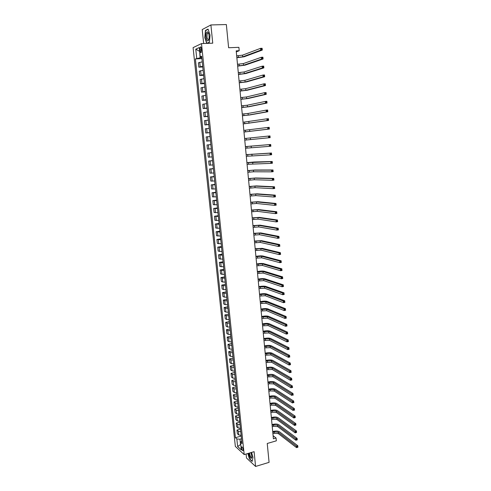 <?xml version="1.0" encoding="UTF-8"?>
<svg xmlns="http://www.w3.org/2000/svg" width="491" height="491" viewBox="0 0 491 491"><rect width="100%" height="100%" fill="white"/><g stroke="black" fill="none" stroke-linecap="round" stroke-linejoin="round"><path stroke-width="0.74" d="M243.106 449.474C242.738 447.565 242.253 446.724 241.664 446.939L241.547 448.056C241.916 449.959 242.394 450.799 242.99 450.585L243.106 449.474M246.095 454.028L246.507 458.011L255.59 466.45L269.08 462.356L267.239 443.483L276.335 440.832L276.071 438.033L273.106 435.695M193.092 47.627L235.342 446.405L244.193 454.586L201.5 43.589L193.092 47.627M201.5 43.589L212.744 43.177L210.897 24.943L202.212 29.564L203.655 43.509M210.897 24.943L226.351 24.55L228.616 47.744L238.884 47.332L239.209 50.726L236.202 50.855L273.401 438.807L276.071 438.033M199.947 49.333L200.101 50.849C200.334 52.341 200.702 52.899 201.206 52.531L201.39 48.664C201.157 47.173 200.788 46.614 200.291 46.983L199.947 49.333L201.451 49.272M199.665 51.285L200.101 57.84L195.387 58.92L235.422 437.696L241.21 436.063M196.738 58.337L195.774 49.192L199.272 47.547L200.242 56.821L201.74 57.097M241.707 440.826L240.522 442.262L241.995 443.576L201.648 56.219L200.242 56.821M240.522 442.262L241.32 449.891L237.638 446.509L236.846 438.966L235.422 437.696M255.59 466.45L254.099 451.677L244.193 454.586M236.3 51.88L239.209 50.726M199.677 51.383L195.774 49.192M201.807 57.76L200.101 57.84M241.492 438.764L239.976 439.193L240.535 444.515L237.638 446.509M195.387 58.92L201.899 58.625M202.231 61.835L198.376 62.83L198.837 67.181L202.771 66.985M241.136 435.333L238.786 434.958L237.356 433.706L236.969 430.073L240.486 429.103M240.406 428.305L238.049 427.943L236.619 426.722L236.239 423.076L239.761 422.113M239.669 421.247L237.313 420.897L235.883 419.707L235.496 416.049L239.031 415.104M238.933 414.165L236.57 413.827L235.14 412.667L234.759 409.003L238.295 408.064M238.19 407.057L235.827 406.732L234.397 405.609L234.011 401.926L237.558 401.006M237.448 399.92L235.079 399.613L233.655 398.52L233.268 394.819L236.822 393.917M236.699 392.757L234.33 392.469L232.906 391.407L232.519 387.694L236.079 386.804M235.95 385.57L233.581 385.294L232.157 384.263L231.764 380.537L235.336 379.66M235.201 378.358L232.826 378.095L231.402 377.094L231.009 373.356L234.588 372.497M234.446 371.116L232.071 370.871L230.647 369.901L230.254 366.151L233.839 365.304M233.691 363.849L231.31 363.616L229.892 362.683L229.493 358.921L233.09 358.086M232.93 356.552L230.549 356.337L229.125 355.435L228.732 351.66L232.335 350.838M232.169 349.236L229.782 349.027L228.364 348.162L227.965 344.375L231.58 343.565M231.402 341.883L229.015 341.693L227.597 340.864L227.198 337.059L230.819 336.267M230.635 334.506L228.241 334.334L226.824 333.536L226.425 329.719L230.052 328.939M229.862 327.104L227.468 326.945L226.056 326.184L225.651 322.348L229.291 321.587M229.088 319.672L226.689 319.531L225.277 318.8L224.872 314.952L228.518 314.209M228.309 312.215L225.909 312.086L224.497 311.392L224.092 307.532L227.75 306.801M227.529 304.727L225.13 304.616L223.718 303.96L223.313 300.081L226.971 299.363M226.75 297.208L224.344 297.116L222.932 296.49L222.521 292.599L226.198 291.9M225.964 289.665L223.552 289.586L222.147 289.003L221.736 285.093L225.418 284.412M225.173 282.092L222.761 282.03L221.355 281.478L220.944 277.556L224.632 276.893M224.381 274.494L220.563 273.929L220.146 269.995L223.847 269.344M223.589 266.858L219.765 266.355L219.348 262.403L223.055 261.764M222.791 259.199L218.968 258.751L218.55 254.78L222.263 254.16M221.987 251.515L218.164 251.116L217.746 247.133L221.472 246.531M221.183 243.794L217.36 243.45L216.936 239.455L220.674 238.865M220.379 236.048L216.549 235.76L216.126 231.746L219.87 231.175M219.569 228.272L215.739 228.033L215.316 224.006L219.066 223.454M218.753 220.465L214.923 220.281L214.499 216.243L218.262 215.702M217.936 212.628L214.107 212.505L213.677 208.448L217.452 207.926M217.12 204.759L213.284 204.692L212.855 200.616L216.635 200.119M216.298 196.86L212.462 196.854L212.032 192.76L215.819 192.276M215.469 188.937L211.633 188.98L211.204 184.874L215.003 184.407M214.641 180.976L210.805 181.081L210.369 176.956L214.174 176.508M213.812 172.985L209.97 173.145L209.534 169.008L213.352 168.579M212.977 164.964L209.135 165.185L208.7 161.036L212.523 160.618M212.137 156.911L208.294 157.194L207.853 153.026L211.689 152.627M211.296 148.828L207.448 149.166L207.012 144.986L210.854 144.606L207.012 144.986M210.449 140.714L206.607 141.113L210.449 140.745M206.607 141.113L206.165 136.909L210.007 136.48M209.602 132.57L205.754 133.024L209.614 132.674M205.754 133.024L205.312 128.808L209.16 128.317M208.749 124.389L204.9 124.91L208.767 124.573M204.9 124.91L204.459 120.676L208.307 120.123M207.896 116.177L204.047 116.76L207.92 116.441M204.047 116.76L203.599 112.507L207.448 111.893M207.036 107.934L203.182 108.579L207.073 108.278M203.182 108.579L202.734 104.307L206.588 103.632M206.171 99.655L202.323 100.36L206.22 100.084M202.323 100.36L201.869 96.076L205.723 95.34M205.306 91.351L201.457 92.118L205.361 91.86M201.457 92.118L201.003 87.815L204.857 87.011M204.44 83.004L200.586 83.838L204.501 83.599M200.586 83.838L200.132 79.517L203.986 78.652M203.569 74.632L199.708 75.528L203.636 75.307M199.708 75.528L199.254 71.189L203.108 70.262M202.691 66.224L198.837 67.181M211.701 152.713L207.853 153.026M212.542 160.784L208.7 161.036M213.376 168.818L209.534 169.008M214.211 176.828L210.369 176.956M215.04 184.8L211.204 184.874M215.868 192.742L212.032 192.76M216.691 200.659L212.855 200.616M217.513 208.54L213.677 208.448M218.329 216.39L214.499 216.243M219.146 224.215L215.316 224.006M219.956 232.01L216.126 231.746M220.766 239.768L216.936 239.455M221.57 247.501L217.746 247.133M222.374 255.21L218.55 254.78M223.172 262.881L219.348 262.403M223.97 270.529L220.146 269.995M224.761 278.145L222.349 278.09L220.944 277.556M225.553 285.731L223.141 285.658L221.736 285.093M226.339 293.293L223.933 293.201L222.521 292.599M227.124 300.823L224.718 300.719L223.313 300.081M227.904 308.323L225.504 308.201L224.092 307.532M228.683 315.799L226.283 315.664L224.872 314.952M229.463 323.244L227.063 323.09L225.651 322.348M230.236 330.664L227.842 330.498L226.425 329.719M231.003 338.053L228.61 337.869L227.198 337.059M231.77 345.412L229.383 345.216L227.965 344.375M232.531 352.753L230.15 352.538L228.732 351.66M233.293 360.063L230.911 359.835L229.493 358.921M234.054 367.342L231.672 367.102L230.254 366.151M234.808 374.596L232.433 374.338L231.009 373.356M235.563 381.826L233.188 381.556L231.764 380.537M236.312 389.025L233.943 388.737L232.519 387.694M237.061 396.2L234.692 395.899L233.268 394.819M237.804 403.35L235.441 403.037L234.011 401.926M238.546 410.47L236.183 410.145L234.759 409.003M239.283 417.565L236.926 417.227L235.496 416.049M240.019 424.635L237.662 424.279L236.239 423.076M240.756 431.681L238.399 431.313L236.969 430.073M236.846 438.966L239.976 439.193M207.153 43.38L209.405 42.318L210.056 35.045L208.055 29.073L205.441 30.436L204.821 37.647L206.729 43.398M247.851 453.512L249.416 458.919L252.153 461.442L252.988 457.33L251.564 452.42M205.999 30.424L205.441 30.436M236.846 57.533L242.707 56.833L260.721 50.137L260.555 48.345L262.12 48.284L262.28 50.07L244.199 56.766L236.865 57.748M236.68 55.851L242.548 55.145L260.555 48.345L261.457 48.719L261.525 49.438L262.151 49.407L262.084 48.695L261.457 48.719M262.151 49.407L262.28 50.07L260.721 50.137L261.525 49.438M262.084 48.695L262.12 48.284M237.65 65.941L243.505 65.26L261.525 59.067L261.359 57.281L262.918 57.214L263.078 58.994L244.991 65.18L237.669 66.132M237.491 64.266L243.346 63.578L261.359 57.281L262.262 57.662L262.329 58.38L262.949 58.349L262.888 57.637L262.262 57.662M262.949 58.349L263.078 58.994L261.525 59.067L262.329 58.38M262.888 57.637L262.918 57.214M238.454 74.319L244.297 73.644L262.323 67.961L262.163 66.187L263.716 66.107L263.876 67.881L245.782 73.564L238.473 74.485M238.295 72.643L244.137 71.968L262.163 66.187L263.066 66.573L263.127 67.279L263.747 67.249L263.685 66.537L263.066 66.573M263.747 67.249L263.876 67.881L262.323 67.961L263.127 67.279M263.685 66.537L263.716 66.107M239.252 82.66L245.089 82.003L263.121 76.817L262.961 75.049L264.514 74.957L264.667 76.725L246.568 81.911L239.27 82.807M239.092 80.997L244.929 80.334L262.961 75.049L263.863 75.442L263.925 76.148L264.545 76.111L264.483 75.405L263.863 75.442M264.545 76.111L264.667 76.725L263.121 76.817L263.925 76.148M264.483 75.405L264.514 74.957M240.05 90.97L245.874 90.326L263.919 85.637L263.759 83.875L265.3 83.777L265.459 85.538L247.347 90.227L240.062 91.093M239.89 89.307L245.715 88.662L263.759 83.875L264.655 84.274L264.717 84.98L265.336 84.937L265.275 84.231L264.655 84.274M265.336 84.937L265.459 85.538L263.919 85.637L264.717 84.98M265.275 84.231L265.3 83.777M208.7 39.826L209.049 38.353C209.283 35.591 208.914 33.523 207.945 32.148C207.337 31.577 206.821 31.829 206.38 32.897C204.937 36.42 207.337 43.644 208.7 39.826M208.657 33.505L207.533 33.149L207.22 33.719C206.662 37.525 207.147 39.452 208.669 39.513L208.908 39.114M209.418 42.152L206.926 43.325L205.023 37.604L205.619 30.62L208.135 29.307M207.294 43.312L206.926 43.325M248.741 453.248L248.753 453.353C249.962 458.33 251.036 459.631 251.981 457.238L250.932 452.604M249.594 452.997L249.624 453.555C250.183 456.44 250.932 457.722 251.858 457.403L251.981 457.121M252.988 457.33L252.202 461.202L249.551 458.76L248.016 453.463M240.842 99.243L246.654 98.611L264.71 94.419L264.551 92.664L266.091 92.56L266.245 94.309L248.127 98.507L240.854 99.348M240.688 97.592L246.5 96.96L264.551 92.664L265.447 93.069L265.508 93.769L266.128 93.726L266.061 93.026L265.447 93.069M266.128 93.726L266.245 94.309L264.71 94.419L265.508 93.769M266.061 93.026L266.091 92.56M241.633 107.486L247.433 106.872L265.496 103.165L265.336 101.422L266.877 101.306L267.03 103.049L248.906 106.756L241.64 107.572M241.474 105.841L247.28 105.221L265.336 101.422L266.232 101.827L266.294 102.527L266.914 102.478L266.846 101.784L266.232 101.827M266.914 102.478L267.03 103.049L265.496 103.165L266.294 102.527M266.846 101.784L266.877 101.306M242.419 115.698L248.213 115.097L266.282 111.874L266.122 110.137L267.656 110.015L267.81 111.752L249.68 114.974L242.425 115.759M242.266 114.059L248.059 113.452L266.122 110.137L267.018 110.549L267.079 111.248L267.693 111.199L267.632 110.5L267.018 110.549M267.693 111.199L267.81 111.752L266.282 111.874L267.079 111.248M267.632 110.5L267.656 110.015M243.205 123.879L267.061 120.547L266.908 118.816L268.436 118.687L268.589 120.418L243.211 123.922M243.051 122.247L266.908 118.816L267.798 119.239L267.859 119.933L268.473 119.878L268.411 119.184L267.798 119.239M268.473 119.878L268.589 120.418L267.061 120.547L267.859 119.933M268.411 119.184L268.436 118.687M243.984 132.024L267.841 129.188L267.687 127.464L269.209 127.322L269.363 129.047L243.99 132.048M243.831 130.397L267.687 127.464L268.577 127.887L268.638 128.581L269.246 128.519L269.185 127.832L268.577 127.887M269.246 128.519L269.363 129.047L267.841 129.188L268.638 128.581M269.185 127.832L269.209 127.322M244.764 140.144L268.614 137.787L268.46 136.068L269.982 135.921L270.136 137.64L244.764 140.144M244.61 138.523L268.46 136.068L269.35 136.504L269.412 137.192L270.019 137.13L269.958 136.443L269.35 136.504M270.019 137.13L270.136 137.64L268.614 137.787L269.412 137.192M269.958 136.443L269.982 135.921M245.543 148.227L269.387 146.355L269.234 144.642L270.75 144.489L245.383 146.594M245.383 146.613L269.234 144.642L270.124 145.084L270.185 145.766L270.793 145.704L270.731 145.017L270.124 145.084M270.731 145.017L270.903 146.201L269.387 146.355L270.185 145.766M270.903 146.201L270.793 145.704M246.31 156.279L270.154 154.886L270.001 153.186L271.517 153.02L246.157 154.634M246.157 154.671L270.001 153.186L270.891 153.628L270.952 154.309L271.554 154.242L271.492 153.56L270.891 153.628M271.492 153.56L271.67 154.72L270.154 154.886L270.952 154.309M271.67 154.72L271.554 154.242M247.083 164.301L270.922 163.38L270.768 161.686L272.278 161.514L254.105 162.005L246.924 162.644M246.93 162.699L270.768 161.686L271.652 162.134L271.713 162.816L272.321 162.742L272.26 162.067L271.652 162.134M272.26 162.067L272.431 163.208L270.922 163.38L271.713 162.816M272.431 163.208L272.321 162.742M247.851 172.292L253.571 171.776L271.683 171.844L271.529 170.156L273.039 169.978L254.86 170.009L247.685 170.616M247.697 170.696L253.417 170.174L271.529 170.156L272.413 170.61L272.474 171.285L273.082 171.212L273.021 170.537L272.413 170.61M273.021 170.537L273.186 171.666L271.683 171.844L272.474 171.285M273.186 171.666L273.082 171.212M248.612 180.246L254.32 179.749L272.444 180.271L272.29 178.589L273.794 178.405L255.608 177.981L248.452 178.564M248.458 178.656L254.172 178.153L272.29 178.589L273.174 179.049L273.235 179.718L273.837 179.645L273.775 178.97L273.174 179.049M273.775 178.97L273.941 180.08L272.444 180.271L273.235 179.718M273.941 180.08L273.837 179.645M249.373 188.176L255.075 187.685L273.199 188.661L273.045 186.985L274.543 186.795L256.357 185.917L249.207 186.482M249.219 186.592L254.921 186.101L273.045 186.985L273.929 187.452L273.99 188.121L274.592 188.047L274.53 187.372L273.929 187.452M274.53 187.372L274.696 188.47L273.199 188.661L273.99 188.121M274.696 188.47L274.592 188.047M250.128 196.075L255.817 195.596L273.953 197.02L273.8 195.35L275.298 195.154L257.1 193.828L249.962 194.362M249.974 194.497L255.67 194.019L273.8 195.35L274.684 195.823L274.739 196.492L275.341 196.412L275.279 195.743L274.684 195.823M275.279 195.743L275.445 196.817L273.953 197.02L274.739 196.492M275.445 196.817L275.341 196.412M250.883 203.943L256.566 203.477L274.702 205.348L274.549 203.685L276.04 203.477L257.843 201.709L250.717 202.218M250.729 202.372L256.412 201.905L274.549 203.685L275.433 204.158L275.494 204.827L276.089 204.741L276.028 204.072L275.433 204.158M276.028 204.072L276.194 205.134L274.702 205.348L275.494 204.827M276.194 205.134L276.089 204.741M251.631 211.781L257.309 211.326L275.451 213.634L275.298 211.983L276.783 211.762L258.579 209.559L251.466 210.044M251.484 210.216L257.155 209.761L275.298 211.983L276.175 212.462L276.237 213.125L276.832 213.039L276.771 212.376L276.175 212.462M276.771 212.376L276.936 213.419L275.451 213.634L276.237 213.125M276.936 213.419L276.832 213.039M252.38 219.587L258.045 219.146L276.194 221.895L276.046 220.244L277.525 220.023L259.316 217.378L252.214 217.838M252.233 218.029L257.898 217.587L276.046 220.244L276.918 220.729L276.979 221.392L277.575 221.3L277.513 220.643L276.918 220.729M277.513 220.643L277.673 221.668L276.194 221.895L276.979 221.392M277.673 221.668L277.575 221.3M253.129 227.364L258.782 226.934L276.93 230.119L276.783 228.475L278.262 228.247L260.052 225.166L252.957 225.602M252.982 225.811L258.634 225.381L276.783 228.475L277.661 228.966L277.722 229.622L278.311 229.53L278.256 228.874L277.661 228.966M278.256 228.874L278.409 229.886L276.93 230.119L277.722 229.622M278.409 229.886L278.311 229.53M253.872 235.115L259.512 234.698L277.673 238.307L277.525 236.674L278.998 236.435L260.782 232.924L253.7 233.335M253.724 233.569L259.365 233.145L277.525 236.674L278.397 237.165L278.458 237.822L279.048 237.724L278.986 237.073L278.397 237.165M278.986 237.073L279.146 238.067L277.673 238.307L278.458 237.822M279.146 238.067L279.048 237.724M254.614 242.836L260.242 242.425L278.403 246.464L278.262 244.837L279.729 244.592L261.507 240.658L254.442 241.044M254.467 241.29L260.101 240.885L278.262 244.837L279.134 245.334L279.189 245.991L279.778 245.893L279.723 245.236L279.134 245.334M279.723 245.236L279.876 246.218L278.403 246.464L279.189 245.991M279.876 246.218L279.778 245.893M255.351 250.52L260.973 250.128L279.14 254.59L278.992 252.969L280.459 252.718L262.231 248.354L255.179 248.722M255.203 248.986L260.825 248.593L278.992 252.969L279.864 253.473L279.925 254.123L280.508 254.019L280.453 253.374L279.864 253.473M280.453 253.374L280.606 254.338L279.14 254.59L279.925 254.123M280.606 254.338L280.508 254.019M256.081 258.186L261.697 257.8L279.864 262.685L279.723 261.065L281.183 260.807L262.955 256.026C261.488 255.75 259.426 255.817 256.762 256.222L255.909 256.37M255.934 256.652L261.55 256.271L279.723 261.065L280.594 261.574L280.649 262.225L281.239 262.12L281.177 261.47L280.594 261.574M281.177 261.47L281.331 262.421L279.864 262.685L280.649 262.225M256.818 265.815L262.421 265.441L280.594 270.744L280.447 269.136L281.908 268.865L263.673 263.667C262.206 263.366 260.144 263.421 257.493 263.839L256.64 263.986M256.67 264.293L262.274 263.919L280.447 269.136L281.318 269.651L281.374 270.296L281.963 270.185L281.902 269.541L281.318 269.651M281.902 269.541L282.055 270.473L280.594 270.744L281.374 270.296M257.542 273.419L263.139 273.057L281.318 278.771L281.171 277.17L282.632 276.893L264.391 271.284C262.924 270.952 260.868 271.001 258.217 271.425L257.37 271.578M257.401 271.897L262.992 271.535L281.171 277.17L282.043 277.685L282.098 278.329L282.681 278.219L282.626 277.575L282.043 277.685M282.626 277.575L282.773 278.495L281.318 278.771L282.098 278.329M258.272 280.993L263.857 280.643L282.037 286.769L281.895 285.173L283.344 284.89L265.103 278.87C263.642 278.514 261.586 278.55 258.941 278.986L258.094 279.14M258.125 279.477L263.71 279.127L281.895 285.173L282.761 285.694L282.816 286.333L283.399 286.222L283.344 285.584L282.761 285.694M283.344 285.584L283.491 286.486L282.037 286.769L282.816 286.333M258.996 288.536L264.569 288.199L282.755 294.729L282.613 293.139L284.062 292.851L265.815 286.425C264.348 286.044 262.298 286.075 259.659 286.511L258.818 286.676M258.849 287.032L264.428 286.689L282.613 293.139L283.479 293.667L283.534 294.305L284.117 294.189L284.056 293.557L283.479 293.667M284.056 293.557L284.203 294.44L282.755 294.729L283.534 294.305M259.714 296.055L265.281 295.729L283.467 302.665L283.325 301.081L284.774 300.787L266.527 293.949C265.06 293.544 263.01 293.569 260.377 294.017L259.536 294.183M259.573 294.551L265.14 294.226L283.325 301.081L284.191 301.615L284.246 302.247L284.829 302.131L284.768 301.492L284.191 301.615M284.768 301.492L284.915 302.37L283.467 302.665L284.246 302.247M260.433 303.542L265.987 303.229L284.179 310.564L284.037 308.986L285.48 308.686L267.233 301.449C265.766 301.02 263.722 301.032 261.089 301.486L260.255 301.658M260.291 302.045L265.846 301.732L284.037 308.986L284.903 309.526L284.958 310.159L285.535 310.036L285.48 309.404L284.903 309.526M285.48 309.404L285.621 310.263L284.179 310.564L284.958 310.159M261.151 311.006L266.693 310.699L284.89 318.432L284.749 316.861L286.185 316.554L267.933 308.925C266.472 308.465 264.428 308.471 261.807 308.937L260.966 309.109M261.003 309.514L266.552 309.207L284.749 316.861L285.609 317.407L285.67 318.033L286.241 317.91L286.185 317.284L285.609 317.407M286.185 317.284L286.327 318.125L284.89 318.432L285.67 318.033M261.863 318.438L267.399 318.143L285.596 326.276L285.455 324.711L286.891 324.391L268.638 316.37C267.172 315.885 265.128 315.879 262.513 316.351L261.678 316.529M261.721 316.953L267.257 316.658L285.455 324.711L286.314 325.257L286.37 325.883L286.947 325.754L286.891 325.128L286.314 325.257M286.891 325.128L287.032 325.956L285.596 326.276L286.37 325.883M262.568 325.846L268.098 325.558L286.302 334.083L286.161 332.524L287.591 332.204L269.332 323.784C267.871 323.274 265.834 323.262 263.219 323.741L262.384 323.925M262.427 324.367L267.957 324.078L286.161 332.524L287.02 333.076L287.075 333.696L287.646 333.567L287.591 332.947L287.02 333.076M287.591 332.947L287.732 333.757L286.302 334.083L287.075 333.696M263.28 333.223L268.798 332.947L287.002 341.859L286.861 340.306L288.291 339.981L270.032 331.173C268.565 330.639 266.533 330.615 263.925 331.106L263.09 331.29M263.139 331.75L268.657 331.474L286.861 340.306L287.72 340.864L287.775 341.484L288.346 341.355L288.291 340.729L287.72 340.864M288.291 340.729L288.432 341.533L287.002 341.859L287.775 341.484M263.986 340.57L269.491 340.312L287.695 349.604L287.56 348.058L288.984 347.726L270.719 338.532C269.258 337.974 267.227 337.943 264.624 338.44L263.796 338.63M263.845 339.103L269.356 338.839L287.56 348.058L288.413 348.622L288.475 349.236L289.046 349.107L288.99 348.487L288.413 348.622M288.99 348.487L289.125 349.273L287.695 349.604L288.475 349.236M264.686 347.898L270.185 347.646L288.395 357.325L288.254 355.779L289.678 355.441L271.413 345.867C269.946 345.283 267.92 345.247 265.324 345.75L264.496 345.94M264.545 346.431L270.05 346.18L288.254 355.779L289.113 356.349L289.168 356.963L289.733 356.828L289.678 356.208L289.113 356.349M289.678 356.208L289.813 356.982L288.395 357.325L289.168 356.963M265.385 355.189L270.879 354.95L289.082 365.009L288.947 363.475L290.365 363.125L272.1 353.17C270.639 352.569 268.614 352.52 266.024 353.035L265.195 353.225M265.244 353.735L270.737 353.489L288.947 363.475L289.8 364.046L289.856 364.66L290.426 364.518L290.371 363.905L289.8 364.046M290.371 363.905L290.506 364.66L289.082 365.009L289.856 364.66M266.079 362.462L271.566 362.229L289.776 372.663L289.635 371.135L291.053 370.785L272.787 360.449C271.32 359.823 269.301 359.768 266.717 360.29L265.895 360.486M265.944 361.008L271.425 360.775L289.635 371.135L290.494 371.712L290.549 372.325L291.114 372.178L291.059 371.57L290.494 371.712M291.059 371.57L291.188 372.313L289.776 372.663L290.549 372.325M266.779 369.705L272.247 369.484L290.463 380.292L290.322 378.77L291.74 378.408L273.469 367.704C272.008 367.053 269.982 366.986 267.411 367.513L266.588 367.716M266.638 368.256L272.112 368.035L290.322 378.77L291.181 379.347L291.231 379.954L291.801 379.813L291.746 379.205L291.181 379.347M291.746 379.205L291.875 379.93L290.463 380.292L291.231 379.954M267.466 376.922L272.935 376.707L291.145 387.89L291.01 386.374L292.421 386.006L274.15 374.928C272.683 374.252 270.67 374.179 268.098 374.719L267.276 374.921M267.331 375.48L272.793 375.265L291.01 386.374L291.863 386.957L291.918 387.565L292.483 387.417L292.427 386.81L291.863 386.957M292.427 386.81L292.556 387.522L291.918 387.565M268.16 384.109L269.584 383.747L273.61 383.907L291.826 395.458L291.691 393.948L293.096 393.573L274.825 382.127C273.364 381.427 271.351 381.347 268.786 381.894L267.963 382.102M268.018 382.673L269.442 382.311L273.475 382.471L291.691 393.948L292.544 394.531L292.599 395.138L293.158 394.991L293.109 394.383L292.544 394.531M293.109 394.383L293.231 395.083L292.599 395.138M268.847 391.272L270.265 390.904L274.291 391.082L292.507 402.994L292.372 401.491L293.778 401.11L275.5 389.302C274.039 388.577 272.026 388.491 269.467 389.044L268.651 389.253M268.706 389.842L270.13 389.473L274.156 389.651L292.372 401.491L293.219 402.08L293.274 402.681L293.839 402.534L293.784 401.926L293.219 402.08M293.784 401.926L293.913 402.614L293.274 402.681M269.528 398.41L270.946 398.035L274.966 398.232L293.182 410.507L293.047 409.003L294.447 408.622L276.175 396.452C274.715 395.703 272.701 395.605 270.148 396.163L269.332 396.378M269.393 396.986L270.811 396.611L274.831 396.802L293.9 409.598L293.949 410.2L294.514 410.046L294.459 409.445L293.9 409.598M294.459 409.445L294.582 410.12L293.949 410.2M270.21 405.517L271.621 405.143L275.635 405.351L293.857 417.982L293.722 416.491L295.122 416.104L276.844 403.571C275.383 402.798 273.377 402.694 270.829 403.264L270.013 403.479M270.075 404.099L271.486 403.725L275.506 403.927L294.569 417.092L294.625 417.688L295.183 417.534L295.128 416.933L294.569 417.092M295.128 416.933L295.122 416.104L295.251 417.596L293.857 417.982L294.625 417.688M270.891 412.606L272.302 412.219L276.31 412.446L294.532 425.439L294.397 423.948L295.791 423.555L277.513 410.666C276.052 409.868 274.052 409.758 271.505 410.335L270.694 410.556M270.756 411.188L272.167 410.807L276.175 411.028L295.244 424.549L295.294 425.145L295.852 424.991L295.797 424.396L295.244 424.549M295.797 424.396L295.791 423.555L295.92 425.04L294.532 425.439L295.294 425.145M271.566 419.664L272.971 419.277L276.973 419.517L295.195 432.859L295.066 431.38L296.454 430.975L278.176 417.737C276.715 416.914 274.721 416.798 272.18 417.381L271.37 417.602M271.431 418.252L272.836 417.866L276.844 418.105L295.907 431.982L295.963 432.577L296.521 432.418L296.466 431.822L295.907 431.982M296.466 431.822L296.454 430.975L296.589 432.461L295.195 432.859L295.963 432.577M272.241 426.697L273.647 426.305L277.642 426.556L295.864 440.255L295.729 438.776L297.116 438.371L278.839 424.776C277.378 423.936 275.383 423.813 272.849 424.402L272.045 424.629M272.106 425.292L273.512 424.899L277.507 425.151L296.576 439.39L296.632 439.979L297.184 439.819L297.129 439.224L296.576 439.39M297.129 439.224L297.116 438.371L297.251 439.844L295.864 440.255L296.632 439.979M272.91 433.706L274.316 433.308L278.305 433.578L296.527 447.62L296.398 446.147L297.779 445.736L279.502 431.798C278.041 430.932 276.046 430.797 273.518 431.393L272.714 431.626M272.781 432.307L274.181 431.908L278.17 432.172L297.239 446.767L297.294 447.356L297.847 447.191L297.791 446.601L297.239 446.767M297.791 446.601L297.779 445.736L297.908 447.209L296.527 447.62L297.294 447.356M200.199 66.641L199.739 62.265M201.077 75.031L200.623 70.673M201.954 83.39L201.5 79.045M202.826 91.713L202.372 87.386M203.691 99.998L203.243 95.696M204.557 108.259L204.109 103.969M205.422 116.484L204.974 112.206M206.281 124.671L205.833 120.418M207.134 132.834L206.686 128.593M207.988 140.96L207.54 136.737M208.835 149.061L208.393 144.851M209.675 157.126L209.24 152.934M210.522 165.16L210.08 160.987M211.357 173.163L210.921 169.002M212.192 181.13L211.756 176.993M213.026 189.072L212.591 184.947M213.855 196.983L213.425 192.877M214.677 204.864L214.248 200.77M215.5 212.713L215.076 208.638M216.322 220.533L215.893 216.47M217.139 228.321L216.715 224.277M217.949 236.085L217.525 232.053M218.759 243.812L218.335 239.798M219.563 251.515L219.146 247.513M220.367 259.187L219.95 255.203M221.171 266.828L220.754 262.857M221.969 274.444L221.551 270.486M222.761 282.03L222.349 278.09M223.552 289.586L223.141 285.658M224.344 297.116L223.933 293.201M225.13 304.616L224.718 300.719M225.909 312.086L225.504 308.201M226.689 319.531L226.283 315.664M227.468 326.945L227.063 323.09M228.241 334.334L227.842 330.498M229.015 341.693L228.61 337.869M229.782 349.027L229.383 345.216M230.549 356.337L230.15 352.538M231.31 363.616L230.911 359.835M232.071 370.871L231.672 367.102M232.826 378.095L232.433 374.338M233.581 385.294L233.188 381.556M234.33 392.469L233.943 388.737M235.079 399.613L234.692 395.899M235.827 406.732L235.441 403.037M236.57 413.827L236.183 410.145M237.313 420.897L236.926 417.227M238.049 427.943L237.662 424.279M238.786 434.958L238.399 431.313M201.58 50.788L200.101 50.849M238.258 55.778L238.417 57.459M242.548 55.145L242.707 56.833M239.062 64.186L239.221 65.862M243.346 63.578L243.505 65.26M239.86 72.558L240.019 74.227M244.137 71.968L244.297 73.644M240.658 80.898L240.817 82.562M244.929 80.334L245.089 82.003M241.449 89.209L241.609 90.866M245.715 88.662L245.874 90.326M242.241 97.482L242.394 99.133M246.5 96.96L246.654 98.611M243.027 105.725L243.186 107.369M247.28 105.221L247.433 106.872M243.812 113.937L243.966 115.569M248.059 113.452L248.213 115.097M244.592 122.112L244.745 123.744M248.833 121.651L248.986 123.29M245.371 130.256L245.525 131.883M249.606 129.82L249.759 131.447M246.144 138.37L246.298 139.99M250.373 137.953L250.527 139.573M246.918 146.453L247.071 148.067M251.14 146.054L251.294 147.674M247.685 154.505L247.838 156.113M251.901 154.125L252.055 155.739M248.452 162.527L248.606 164.129M252.662 162.165L252.81 163.773M249.213 170.518L249.367 172.108M253.417 170.174L253.571 171.776M249.974 178.472L250.128 180.062M254.172 178.153L254.32 179.749M250.729 186.402L250.883 187.985M254.921 186.101L255.075 187.685M251.484 194.301L251.638 195.872M255.67 194.019L255.817 195.596M252.239 202.163L252.386 203.734M256.412 201.905L256.566 203.477M252.988 210.001L253.135 211.566M257.155 209.761L257.309 211.326M253.73 217.808L253.878 219.367M257.898 217.587L258.045 219.146M254.473 225.584L254.62 227.137M258.634 225.381L258.782 226.934M255.216 233.335L255.363 234.882M259.365 233.145L259.512 234.698M255.952 241.05L256.099 242.591M260.101 240.885L260.242 242.425M256.689 248.741L256.83 250.275M260.825 248.593L260.973 250.128M257.419 256.4L257.566 257.928M261.55 256.271L261.697 257.8M258.143 264.029L258.291 265.551M262.274 263.919L262.421 265.441M258.874 271.633L259.015 273.149M262.992 271.535L263.139 273.057M259.598 279.207L259.739 280.717M263.71 279.127L263.857 280.643M260.316 286.75L260.457 288.254M264.428 286.689L264.569 288.199M261.034 294.269L261.175 295.766M265.14 294.226L265.281 295.729M261.752 301.756L261.893 303.248M265.846 301.732L265.987 303.229M262.464 309.213L262.605 310.705M266.552 309.207L266.693 310.699M263.17 316.646L263.311 318.131M267.257 316.658L267.399 318.143M263.882 324.054L264.023 325.527M267.957 324.078L268.098 325.558M264.581 331.431L264.723 332.904M268.657 331.474L268.798 332.947M265.287 338.778L265.428 340.245M269.356 338.839L269.491 340.312M265.987 346.1L266.122 347.56M270.05 346.18L270.185 347.646M266.681 353.397L266.822 354.852M270.737 353.489L270.879 354.95M267.374 360.664L267.515 362.119M271.425 360.775L271.566 362.229M268.068 367.906L268.209 369.355M272.112 368.035L272.247 369.484M268.755 375.124L268.896 376.566M272.793 375.265L272.935 376.707M269.442 382.311L269.584 383.747M273.475 382.471L273.61 383.907M270.13 389.473L270.265 390.904M274.156 389.651L274.291 391.082M270.811 396.611L270.946 398.035M274.831 396.802L274.966 398.232M271.486 403.725L271.621 405.143M275.506 403.927L275.635 405.351M272.167 410.807L272.302 412.219M276.175 411.028L276.31 412.446M272.836 417.866L272.971 419.277M276.844 418.105L276.973 419.517M273.512 424.899L273.647 426.305M277.507 425.151L277.642 426.556M274.181 431.908L274.316 433.308M278.17 432.172L278.305 433.578M241.989 446.847L241.664 446.939M200.819 46.958L200.291 46.983M208.405 33.155L207.945 32.148M208.374 33.124L207.533 33.149"/></g></svg>
